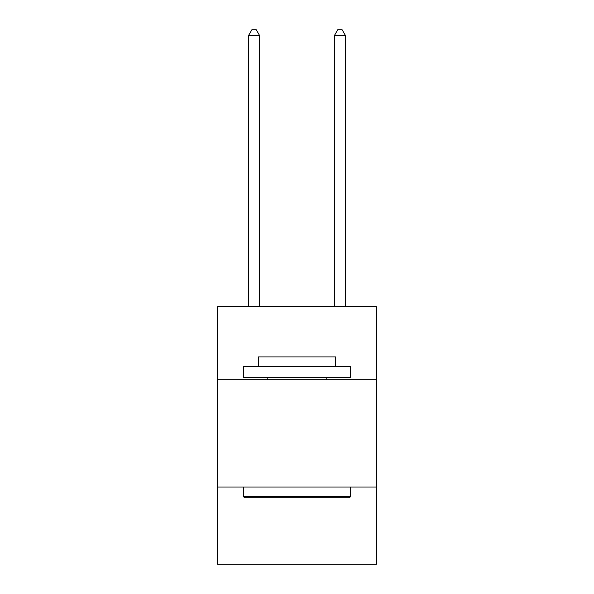 <?xml version="1.0" encoding="UTF-8"?>
<svg xmlns="http://www.w3.org/2000/svg" width="594" height="594" viewBox="0 0 594 594"><rect width="100%" height="100%" fill="white"/><g stroke="black" fill="none" stroke-linecap="round" stroke-linejoin="round"><path stroke-width="0.89" d="M376.425 379.692L376.425 306.704L217.575 306.704L217.575 379.692L376.425 379.692L376.425 564.3L217.575 564.3L217.575 379.692M376.425 487.021L217.575 487.021M244.624 497.757L243.332 496.465L350.668 496.465L349.376 497.757L244.624 497.757M350.668 366.81L350.668 377.539L243.332 377.539L243.332 366.81L350.668 366.81M258.36 366.81L258.36 356.935L335.64 356.935L335.64 366.81M350.668 487.021L350.668 496.465M243.332 487.021L243.332 496.465M326.195 377.539L326.195 379.692M267.805 377.539L267.805 379.692M259.437 306.704L259.437 35.284L248.7 35.284L248.7 306.704M248.7 35.284L251.923 29.7L256.214 29.7L259.437 35.284M345.3 306.704L345.3 35.284L334.563 35.284L334.563 306.704M334.563 35.284L337.786 29.7L342.077 29.7L345.3 35.284"/></g></svg>
